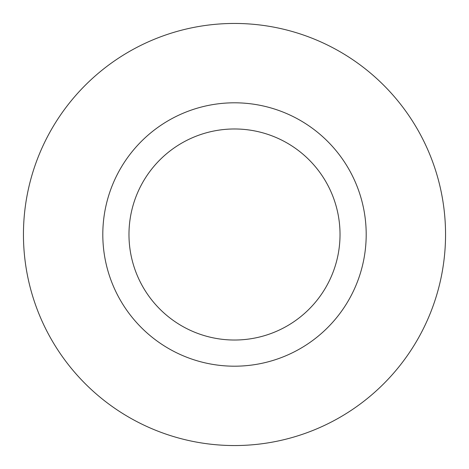<?xml version="1.0" encoding="UTF-8"?>
<svg xmlns="http://www.w3.org/2000/svg" width="469" height="469" viewBox="0 0 469 469"><rect width="100%" height="100%" fill="white"/><g stroke="black" fill="none" stroke-linecap="round" stroke-linejoin="round"><path stroke-width="0.7" d="M234.5 128.975A105.525 105.525 0 0 0 128.975 234.5A105.525 105.525 0 0 0 234.5 340.025A105.525 105.525 0 0 0 340.025 234.5A105.525 105.525 0 0 0 234.5 128.975M102.805 234.5A131.695 131.695 0 0 0 234.5 366.195A131.695 131.695 0 0 0 366.195 234.5A131.695 131.695 0 0 0 234.5 102.805A131.695 131.695 0 0 0 102.805 234.5M23.45 234.5A211.05 211.05 0 0 0 234.5 445.55A211.05 211.05 0 0 0 445.55 234.5A211.05 211.05 0 0 0 234.5 23.45A211.05 211.05 0 0 0 23.45 234.5"/></g></svg>
